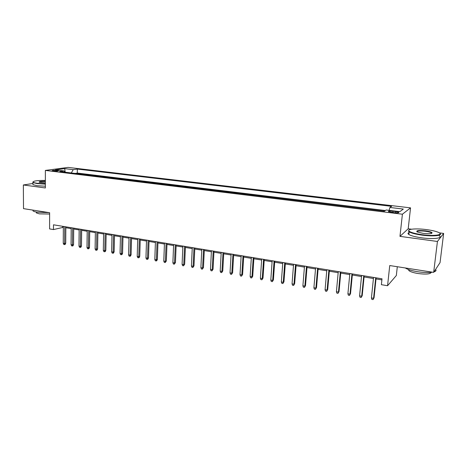<?xml version="1.0" encoding="UTF-8"?>
<svg xmlns="http://www.w3.org/2000/svg" width="467" height="467" viewBox="0 0 467 467"><rect width="100%" height="100%" fill="white"/><g stroke="black" fill="none" stroke-linecap="round" stroke-linejoin="round"><path stroke-width="0.7" d="M53.244 170.98C56.437 171.208 58.159 171.115 58.416 170.688L57.272 170.432C54.096 170.198 52.374 170.297 52.106 170.724L53.244 170.98M410.546 207.862L68.089 167.402L45.357 170.426L402.402 214.213L410.546 207.862L408.199 228.777L399.968 236.36L437.433 241.468L443.65 233.43L439.336 232.864M411.52 229.215L408.199 228.777M443.65 233.43L440.048 262.612L433.668 272.372L389.741 265.548L387.563 285.722L396.337 275.512L397.306 266.721M32.935 183.478L23.35 184.973L23.508 208.644L49.619 212.701L49.595 228.918L53.477 229.571L63.331 227.318M437.433 241.468L433.668 272.372M384.534 211.084L383.092 211.037M378.194 210.436L371.283 209.595M366.449 209.006L359.654 208.177M354.873 207.587L348.189 206.776M343.461 206.198L336.888 205.392M332.218 204.82L325.75 204.032M321.133 203.472L314.77 202.69M310.205 202.135L303.941 201.37M299.429 200.816L293.264 200.069M288.804 199.52L282.739 198.779M278.326 198.242L272.354 197.512M267.994 196.981L262.115 196.263M257.802 195.731L252.017 195.025M247.743 194.505L242.046 193.811M237.826 193.291L232.216 192.608M228.036 192.1L222.514 191.423M218.381 190.921L212.94 190.256M208.848 189.754L203.495 189.1M199.444 188.604L194.173 187.962M190.162 187.471L184.967 186.841M181.003 186.356L175.884 185.726M171.955 185.247L166.912 184.634M163.03 184.156L158.062 183.554M154.215 183.082L149.317 182.486M145.511 182.019L140.684 181.429M136.913 180.968L132.161 180.39M128.425 179.929L123.737 179.357M120.042 178.908L115.425 178.341M111.765 177.898L107.212 177.343M103.586 176.9L99.097 176.351M95.507 175.913L91.083 175.37M87.527 174.938L83.161 174.401M387.563 285.722L381.387 284.689L382.012 278.799L53.489 224.802L53.477 229.571M395.73 211.574L392.975 211.242C389.525 210.926 388.019 211.066 388.462 211.644L394.224 212.666C397.703 212.981 399.209 212.847 398.748 212.263L395.73 211.574L395.596 212.794M64.884 172.171L64.026 170.928L59.671 171.535L384.376 211.195L386.162 209.992L399.863 211.65L403.319 209.064L389.916 207.465L391.585 206.344L77.335 169.072L73.22 169.649L71.305 172.953M64.026 170.928L55.386 169.883L64.685 168.628L73.22 169.649M385.357 210.529L77.294 173.053L75.339 173.45M79.641 173.975L75.339 173.345M82.782 174.354L83.161 174.296M90.703 175.323L91.083 175.265M98.724 176.304L99.097 176.246M106.844 177.297L107.212 177.232M115.063 178.301L115.425 178.236M123.387 179.316L123.743 179.252M131.811 180.344L132.161 180.28M140.339 181.389L140.69 181.319M148.979 182.439L149.323 182.375M157.729 183.513L158.062 183.443M166.585 184.593L166.917 184.523M175.563 185.691L175.89 185.615M184.652 186.8L184.973 186.724M193.863 187.927L194.179 187.851M203.192 189.065L203.501 188.989M212.648 190.221L212.946 190.139M222.228 191.388L222.52 191.307M399.968 236.36L402.402 214.213M23.35 184.973L45.357 187.973L45.357 170.426M65.829 227.727L71.194 228.614M73.698 229.028L79.151 229.927M81.655 230.342L87.201 231.258M89.717 231.673L95.356 232.601M97.872 233.015L103.61 233.967M106.132 234.381L111.969 235.345M114.497 235.759L120.439 236.74M122.967 237.16L129.009 238.158M131.542 238.573L137.695 239.589M140.228 240.009L146.486 241.042M149.031 241.462L155.4 242.513M157.945 242.933L164.425 244.002M166.97 244.422L173.566 245.514M176.117 245.934L182.836 247.043M185.387 247.463L192.223 248.59M194.78 249.01L201.738 250.16M204.301 250.586L211.382 251.754M213.944 252.174L221.154 253.365M223.722 253.791L231.066 255M233.634 255.426L241.112 256.657M243.681 257.083L251.293 258.339M253.867 258.765L261.619 260.043M264.199 260.469L272.092 261.771M274.672 262.197L282.716 263.528M285.296 263.954L293.486 265.303M296.066 265.729L304.414 267.106M307 267.533L315.499 268.939M318.085 269.366L326.748 270.796M329.334 271.222L338.161 272.681M340.747 273.107L349.742 274.59M352.328 275.016L361.499 276.528M364.085 276.96L373.431 278.501M376.017 278.927L381.895 279.896M62.695 226.314L62.695 227.213M389.128 210.348L389.916 207.465M77.294 173.053L77.335 169.072M64.685 168.628L65.211 172.212M375.713 277.766L373.577 298.32L374.055 297.777L373.051 299.598L373.577 298.32L371.423 297.94L373.542 277.41M374.055 297.777L376.128 277.83M373.051 299.598L371.855 299.388L371.423 297.94M421.917 234.667C434.129 236.39 444.409 234.872 438.425 232.368C435.834 231.247 431.899 230.33 426.622 229.618C416.511 228.246 406.78 228.999 408.993 231.066C410.627 232.461 414.929 233.658 421.917 234.667M440.019 233.506C442.955 235.683 432.722 236.629 421.812 235.099C415.572 234.212 411.351 233.132 409.145 231.848L408.578 231.398L408.888 230.132M423.131 233.366L417.329 232.006C415.589 230.57 418.304 230.184 425.478 230.844C428.98 231.334 431.169 231.941 432.045 232.654C432.226 233.763 429.255 234.002 423.131 233.366M431.73 233.354L431.356 232.782C430.282 232.169 428.292 231.667 425.379 231.264C420.189 230.704 417.34 230.861 416.844 231.737M435.583 269.441C436.493 270.457 435.968 271.269 434.001 271.864M432.506 272.191C428.543 272.769 423.551 272.611 417.539 271.718C411.62 270.737 407.539 269.488 405.286 267.965M431.193 272.366C430.475 274.147 426.056 274.526 417.93 273.51C413.505 272.763 410.511 271.817 408.952 270.656L408.427 269.512M431.292 233.319L431.642 233.389M439.266 235.835C443.452 238.228 433.037 239.443 421.497 237.796C415.262 236.897 411.048 235.8 408.847 234.492C407.668 233.698 407.738 233.045 409.069 232.537M45.357 180.425C37.372 180.39 33.268 180.945 33.046 182.089C33.408 182.544 34.815 182.941 37.261 183.274L45.357 183.794M45.357 184.121L37.068 183.589L32.929 182.544L33.005 181.809M45.357 182.93L39.24 182.241C38.633 181.57 40.67 181.237 45.357 181.249M45.357 181.57C41.785 181.529 39.753 181.756 39.275 182.253M49.123 212.625L37.138 212.187C34.984 211.843 33.618 211.417 33.034 210.921L32.97 210.115M49.619 214.032L39.351 213.863L36.385 212.934L36.385 212.304M45.357 186.222L37.074 185.691L32.941 184.628L32.935 183.928M363.74 275.799L361.697 296.212L362.205 295.675L361.195 297.485L361.697 296.212L359.578 295.839L361.604 275.448M362.205 295.675L364.19 275.869M361.195 297.485L360.016 297.275L359.578 295.839M351.949 273.86L349.999 294.14L350.536 293.609L349.514 295.407L349.999 294.14L347.909 293.766L349.847 273.516M350.536 293.609L352.433 273.936M349.514 295.407L348.353 295.197L347.909 293.766M340.332 271.952L338.47 292.091L339.03 291.577L338.003 293.352L338.47 292.091L336.409 291.729L338.26 271.607M339.03 291.577L340.846 272.033M338.003 293.352L336.859 293.148L336.409 291.729M328.885 270.066L327.104 290.077L327.7 289.569L326.661 291.332L327.104 290.077L325.079 289.715L326.842 269.733M327.7 289.569L329.428 270.159M326.661 291.332L325.534 291.128L325.079 289.715M317.607 268.216L315.908 288.092L316.527 287.59L315.476 289.336L315.908 288.092L313.906 287.736L315.593 267.883M316.527 287.59L318.173 268.309M315.476 289.336L314.367 289.137L313.906 287.736M306.486 266.388L304.869 286.131L305.511 285.641L304.455 287.374L304.869 286.131L302.896 285.781L304.502 266.062M305.511 285.641L307.082 266.482M304.455 287.374L303.363 287.176L302.896 285.781M295.523 264.585L293.988 284.199L294.654 283.72L293.591 285.436L293.988 284.199L292.044 283.854L293.568 264.264M294.654 283.72L296.148 264.69M293.591 285.436L292.517 285.244L292.044 283.854M284.718 262.81L283.259 282.296L283.954 281.823L282.885 283.527L283.259 282.296L281.344 281.957L282.792 262.489M283.954 281.823L285.372 262.915M282.885 283.527L281.823 283.335L281.344 281.957M274.071 261.059L272.681 280.422L273.399 279.955L272.319 281.642L272.681 280.422L270.796 280.083L272.168 260.744M273.399 279.955L274.748 261.17M272.319 281.642L271.274 281.455L270.796 280.083M263.563 259.331L262.25 278.571L262.991 278.11L261.905 279.786L262.25 278.571L260.393 278.239L261.689 259.022M262.991 278.11L264.269 259.448M261.905 279.786L260.872 279.599L260.393 278.239M253.207 257.632L251.964 276.744L252.723 276.295L251.637 277.953L251.964 276.744L250.131 276.417L251.363 257.323M252.723 276.295L253.937 257.749M251.637 277.953L250.616 277.772L250.131 276.417M242.998 255.951L241.824 274.946L242.601 274.503L241.509 276.149L241.824 274.946L240.009 274.625L241.17 255.653M242.601 274.503L243.745 256.074M241.509 276.149L240.505 275.968L240.009 274.625M232.922 254.293L231.813 273.172L232.619 272.734L231.515 274.368L231.813 273.172L230.027 272.851L231.124 254.001M232.619 272.734L233.693 254.422M231.515 274.368L230.523 274.187L230.027 272.851M222.987 252.665L221.942 271.415L222.765 270.988L221.662 272.611L221.942 271.415L220.185 271.105L221.212 252.373M222.765 270.988L223.781 252.793M221.662 272.611L220.681 272.436L220.185 271.105M213.185 251.053L212.205 269.687L213.045 269.272L211.936 270.878L212.205 269.687L210.465 269.383L211.434 250.761M213.045 269.272L213.997 251.182M211.936 270.878L210.973 270.702L210.465 269.383M203.513 249.46L202.596 267.982L203.454 267.573L202.339 269.167L202.596 267.982L200.88 267.679L201.785 249.18M203.454 267.573L204.348 249.6M202.339 269.167L201.388 268.998L200.88 267.679M193.974 247.895L193.116 266.301L193.992 265.898L192.877 267.474L193.116 266.301L191.423 266.003L192.27 247.615M193.992 265.898L194.827 248.035M192.877 267.474L191.937 267.311L191.423 266.003M184.558 246.348L183.764 264.643L184.658 264.246L183.531 265.811L183.764 264.643L182.089 264.345L182.877 246.068M184.658 264.246L185.434 246.488M183.531 265.811L182.603 265.647L182.089 264.345M175.265 244.819L174.53 263.003L175.44 262.612L174.314 264.17L174.53 263.003L172.883 262.711L173.607 244.545M175.44 262.612L176.158 244.965M174.314 264.17L173.397 264.007L172.883 262.711M166.094 243.313L165.417 261.386L166.345 261L165.213 262.547L165.417 261.386L163.789 261.1L164.46 243.044M166.345 261L167.011 243.459M165.213 262.547L164.308 262.384L163.789 261.1M157.046 241.824L156.422 259.792L157.367 259.413L156.754 260.732L156.229 260.942L156.422 259.792L154.816 259.506L155.429 241.556M157.367 259.413L157.974 241.976M156.229 260.942L155.336 260.784L154.816 259.506M148.115 240.353L147.543 258.216L148.5 257.842L147.893 259.156L147.362 259.36L147.543 258.216L145.955 257.936L146.521 240.091M148.5 257.842L149.061 240.511M147.362 259.36L146.48 259.203L145.955 257.936M139.294 238.906L138.775 256.663L139.75 256.295L139.148 257.597L138.606 257.802L138.775 256.663L137.21 256.383L137.718 238.649M139.75 256.295L140.258 239.063M138.606 257.802L137.736 257.644L137.21 256.383M130.591 237.475L130.124 255.122L131.11 254.766L130.515 256.056L129.966 256.26L130.124 255.122L128.577 254.848L129.038 237.218M131.11 254.766L131.571 237.639M129.966 256.26L129.108 256.109L128.577 254.848M121.992 236.063L121.578 253.61L122.576 253.254L121.986 254.538L121.432 254.737L121.578 253.61L120.048 253.336L120.457 235.812M122.576 253.254L122.99 236.226M121.432 254.737L120.579 254.585L120.048 253.336M113.51 234.667L113.137 252.11L114.152 251.76L113.563 253.038L113.002 253.237L113.137 252.11L111.631 251.841L111.992 234.416M114.152 251.76L114.52 234.831M113.002 253.237L112.162 253.085L111.631 251.841M105.128 233.29L104.801 250.633L105.834 250.289L105.25 251.561L104.678 251.754L104.801 250.633L103.312 250.37L103.627 233.045M105.834 250.289L106.149 233.459M104.678 251.754L103.849 251.602L103.312 250.37M96.85 231.93L96.57 249.174L97.615 248.835L97.037 250.096L96.459 250.289L96.57 249.174L95.105 248.911L95.373 231.685M97.615 248.835L97.889 232.099M96.459 250.289L95.642 250.143L95.105 248.911M88.677 230.587L88.444 247.732L89.495 247.399L88.923 248.654L88.339 248.841L88.444 247.732L86.99 247.469L87.212 230.348M89.495 247.399L89.728 230.756M88.339 248.841L87.533 248.695L86.99 247.469M80.598 229.256L80.412 246.307L81.48 245.975L80.908 247.224L80.318 247.411L80.412 246.307L78.976 246.051L79.156 229.023M81.48 245.975L81.667 229.431M80.318 247.411L79.518 247.265L78.976 246.051M72.624 227.949L72.478 244.895L73.558 244.574L72.992 245.817L72.397 245.998L72.478 244.895L71.06 244.644L71.2 227.715M73.558 244.574L73.704 228.124M72.397 245.998L71.609 245.858L71.06 244.644M64.744 226.653L64.644 243.505L65.73 243.19L65.17 244.422L64.569 244.603L64.644 243.505L63.243 243.26L63.337 226.419M65.73 243.19L65.835 226.834M64.569 244.603L63.792 244.463L63.243 243.26M392.84 212.497L392.975 211.242M398.701 212.683L398.748 212.263M408.847 234.492L409.145 231.848M431.356 232.782L431.269 233.494M409.057 269.733L408.952 270.656M431.619 232.992L432.045 232.654M408.993 231.066L408.578 231.398M32.941 184.628L32.929 182.544M36.385 212.059L36.385 212.934M33.034 210.921L33.034 210.127M33.046 182.089L32.748 182.369"/></g></svg>
